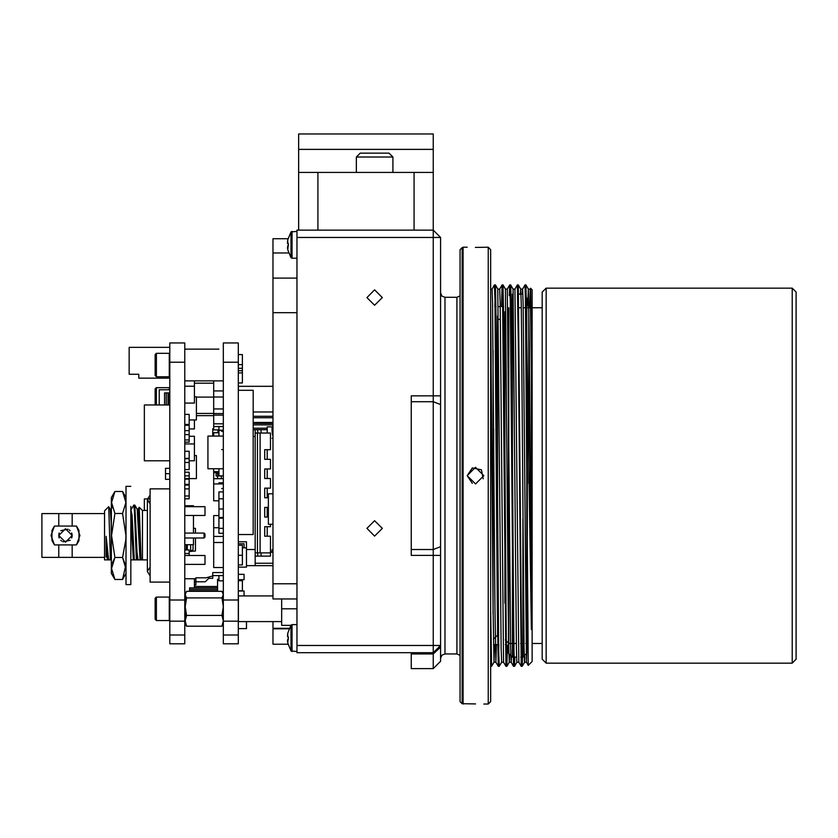 <?xml version="1.0" encoding="UTF-8"?>
<svg xmlns="http://www.w3.org/2000/svg" width="838" height="838" viewBox="0 0 838 838"><rect width="100%" height="100%" fill="white"/><g stroke="black" fill="none" stroke-linecap="round" stroke-linejoin="round"><path stroke-width="1.26" d="M462.199 703.679L460.114 701.605L460.114 249.672L462.199 247.587L462.199 703.679L475.617 703.889M460.114 295.165L460.114 595.965M490.649 249.672L490.649 701.605L488.208 704.046L488.208 247.231L490.649 249.672M490.649 501.197L490.649 335.389M490.649 318.775L490.649 288.586M462.199 247.587L463.068 247.231L463.068 704.046M483.809 475.638L475.513 483.945L467.195 475.638L475.502 467.332L483.809 475.638M488.208 247.231L475.387 247.378M483.18 478.812L481.379 469.762L472.328 467.96L467.195 475.638L472.328 483.317M493.09 613.887L493.09 350.368M493.456 644.684L498.652 644.684M505.335 644.684L506.529 644.684L508.477 646.632L508.477 643.134M495.059 306.593L496.012 306.593M498.338 306.593L500.244 306.593M502.685 306.593L503.638 306.593M508.477 365.148L508.477 653.231L508.477 365.148M512.395 294.138L512.395 657.139L508.477 653.231M511.065 294.368L510.122 294.861M517.748 294.138L522.891 294.138M512.395 643.458L512.395 657.139L516.617 657.139M520.807 657.139L521.76 657.139M526.809 653.231L526.809 298.045L526.809 653.231L522.891 657.139L522.891 643.458M526.379 296.264L525.395 295.039M528.757 483.275L528.757 306.593L526.809 304.634L526.809 307.808M527.898 645.543L526.809 646.632M528.757 307.808L528.757 306.593L530.779 306.593M530.684 288.324L531.428 370.176L530.234 289.079L530.684 288.324L532.182 289.822L532.182 661.454L528.265 665.372L525.478 299.47L525.007 284.941L522.608 289.079L522.336 294.138M531.428 370.176L531.428 629.537L529.291 343.716L528.359 289.079L527.825 305.661M524.818 656.636L524.536 662.198M526.934 646.507L526.432 662.209L524.525 662.209L524.043 648.004L521.665 343.716L521.194 303.67L520.723 289.079L520.429 294.138M518.795 662.209L516.889 662.209L516.418 648.004L513.076 289.068L514.972 289.079L517.371 284.941L518.324 340.794L521.184 666.336L518.785 662.198L514.982 289.068M509.567 655.934L509.253 662.209L508.781 648.004L508.299 607.56L505.45 289.079L507.346 289.068L510.677 647.606L511.149 662.198L513.537 666.325L510.688 340.794L510.216 299.449L509.734 284.941L509.326 295.615M503.523 662.209L501.627 662.209L501.145 648.004L497.814 289.079L499.71 289.068L500.192 303.272L503.523 662.198L505.901 666.325L502.58 299.459L502.088 284.951L501.512 306.593M494.525 644.684L493.991 662.209L493.037 607.56L490.649 303.272M531.428 629.537L525.971 284.951L528.338 289.068L530.255 289.068L529.721 306.593M526.432 662.209L523.09 303.272L522.619 289.068L520.712 289.068L518.324 284.941L517.947 294.138M511.452 657.023L511.17 662.209L509.253 662.209M496.431 644.684L495.887 662.198L494.944 607.56L492.555 303.272L492.084 289.068L490.649 289.068M525.971 284.951L525.562 295.186M522.514 657.139L522.137 666.336L521.665 651.817L521.184 610.483L518.334 284.951M514.878 657.139L514.501 666.336L514.029 651.807L513.547 610.483L511.17 299.857L510.698 284.951L510.3 294.746M507.451 645.595L506.885 666.325L506.393 651.817L504.005 340.794L503.062 284.951L502.58 299.449M501.627 662.209L499.239 666.336L498.757 651.817L496.379 340.794L495.436 284.951L494.829 306.593M494.001 662.198L491.602 666.336L490.649 610.483M521.561 657.139L521.184 666.336L522.137 666.336L524.536 662.209M513.924 657.139L513.547 666.336L514.511 666.336L516.899 662.209M506.393 651.817L505.901 666.325M498.872 644.684L498.275 666.325L497.332 610.483L494.944 299.47L494.462 284.941L492.074 289.068M491.131 651.817L490.649 666.336L491.602 666.336M527.291 534.916L527.291 389.387M296.935 237.458L433.246 237.458L433.246 395.85L411.259 395.85L411.259 555.416L433.246 555.416L433.246 652.739L440.568 645.417L433.246 652.739L296.935 652.739L296.935 230.136L433.246 230.136L433.246 237.458L440.568 237.458L433.246 230.136L440.568 237.458L440.568 658.364L441.888 655.232L444.968 653.965L444.968 297.312L441.888 296.044L440.568 292.912M411.259 549.529L433.246 549.529L433.246 555.416L440.568 555.416L440.568 475.638M440.568 647.145L440.568 661.297L440.568 647.145L433.246 653.912L433.246 668.619L440.568 661.297M366.918 528.401L374.617 536.1L382.306 528.401L374.617 520.712L366.918 528.401M366.918 297.553L374.617 305.252L382.306 297.553L374.617 289.864L366.918 297.553M433.246 668.619L411.259 668.619L411.259 652.739M281.662 599.002L281.662 625.378L290.912 625.378L281.662 625.378M272.989 524.274L268.39 524.274L268.39 493.739L272.989 493.739M281.662 621.597L238.421 621.597L238.421 595.944L272.989 595.944M238.421 390.257L238.421 386.339L272.989 386.339M253.202 411.992L272.989 411.992M296.935 231.351L291.027 231.906L291.027 257.675L292.043 258.23L292.043 231.351L291.027 231.906L287.706 239.898L287.706 243.565L288.366 243.565L287.706 249.672L291.027 257.675M287.476 248.299L287.706 246.005L288.366 246.005L287.706 246.005M288.366 243.565L287.706 243.565L288.366 243.565M287.455 243.24L287.706 239.898M291.027 625.2L291.027 650.969L292.043 651.524L292.043 624.656L291.027 625.2L287.706 633.203L287.706 636.87L288.366 636.87L287.706 642.976L291.027 650.969L296.935 651.524M287.476 641.594L287.706 639.31L288.366 639.31L287.706 639.31M288.366 636.87L287.706 636.87L288.366 636.87M287.455 636.534L287.706 633.203M296.935 599.002L272.989 599.002L272.989 238.683L288 238.683M272.989 621.597L272.989 628.311L289.299 628.311M272.989 628.311L272.989 644.192L288 644.192M272.989 426.856L267.238 426.856L267.238 433.068L255.129 433.068L257.455 433.068L257.455 552.902L255.129 552.902M255.129 556.076L270.517 556.076L270.517 536.257L264.745 536.257L267.238 536.257L267.238 526.641M268.39 517.025L264.745 517.025L267.238 517.025L267.238 507.409M268.39 497.793L264.745 497.793L267.238 497.793L267.238 488.177M264.745 497.793L264.745 488.177L270.517 488.177L270.517 478.55L264.745 478.55L267.238 478.55L267.238 468.934M264.745 478.55L264.745 468.934L270.517 468.934L270.517 459.318L264.745 459.318L267.238 459.318L267.238 449.702M272.989 551.886L270.517 551.886M272.046 430.344L272.046 426.856L272.528 430.344M272.989 438.284L272.046 438.284M272.046 430.334L272.528 435.152M298.632 230.136L298.632 172.429L317.874 172.429L317.874 230.136L414.045 230.136L414.045 172.429L317.874 172.429M414.045 172.429L433.277 172.429L433.277 230.136L433.277 149.342L298.632 149.342L298.632 133.954L433.277 133.954L433.277 149.342M298.632 172.429L298.632 149.342M433.277 230.136L414.045 230.136M433.277 133.954L390.508 133.954M356.339 172.429L356.339 157.041L392.886 157.041L392.886 172.429M356.339 157.041L360.193 153.197L389.041 153.197L392.886 157.041M238.296 342.962L238.296 643.752L223.306 643.752L223.306 342.962L238.296 342.962L223.306 342.962M253.202 429.695L267.238 429.695L255.129 429.695L255.129 549.487L246.477 549.487M255.129 436.483L253.202 436.483M238.296 390.257L253.202 390.257L253.202 534.518L238.296 534.518M238.296 364.656L242.392 364.656L242.392 354.558L238.296 354.558M246.477 621.597L246.477 628.626L238.296 628.626M238.296 567.085L246.477 567.085L246.477 547.853L242.392 547.853M246.477 547.853L246.477 541.746L238.296 541.746M242.392 364.656L242.392 372.879L238.296 372.879M242.392 372.879L242.392 382.976L238.296 382.976M242.392 370.752L238.296 370.752M242.392 368.322L238.296 368.322M244.068 543.736L238.296 543.736L244.068 543.778L244.068 547.853M238.296 590.79L242.392 590.79L242.392 580.682L238.296 580.682M238.296 555.311L242.392 555.311L242.392 545.213L238.296 545.213M242.392 555.311L242.392 564.927L238.296 564.927M244.068 595.944L244.068 591.01L238.296 591.01M238.296 579.655L244.068 579.655L244.068 574.376L238.296 574.376M255.129 549.487L255.129 565.692L246.477 565.692M272.989 565.692L255.129 565.692M270.517 552.902L260.136 552.902L261.089 552.902L261.089 556.076M264.745 459.318L264.745 449.702L270.517 449.702L270.517 433.068L260.136 433.068L260.136 552.902L257.455 552.902M260.136 433.068L257.455 433.068M272.989 552.221L270.517 552.221M272.989 423.452L253.202 423.452M272.989 416.235L253.202 416.235M270.517 524.274L270.517 526.641L264.745 526.641L264.745 536.257M264.745 517.025L264.745 507.409L268.39 507.409M261.089 429.695L261.089 433.068M218.98 575.643L212.726 575.643L212.726 578.283L208.777 578.283L205.32 581.75L195.893 581.75L195.893 577.801L206.284 577.801L212.726 575.926M195.893 584.966L194.447 584.966L195.893 584.966L195.893 581.75M212.726 575.643L212.726 572.511L223.306 572.511M189.639 591.314L189.639 587.899L217.534 587.899L194.447 587.899L194.447 578.765L184.831 578.765M213.69 398.197L213.69 429.946L218.98 429.946M217.534 591.314L217.534 579.299L218.98 579.299M223.306 542.532L213.69 542.532L213.69 567.535L223.306 567.535M223.306 528.317L218.98 528.317L218.98 533.251L223.306 533.251M218.98 528.317L218.98 518.219L223.306 518.219M218.98 518.219L218.98 508.959L223.306 508.959M218.98 508.959L218.98 498.861L223.306 498.861M218.98 498.861L218.98 491.958L223.306 491.958M218.98 468.777L218.98 475.9L223.306 475.9M218.98 517.444L223.306 517.444M218.98 436.085L218.98 430.407L223.306 430.407M218.98 430.407L218.98 426.563L223.306 426.563L213.69 426.563L213.69 423.777L223.306 423.777M218.98 483.976L218.98 482.824L223.306 482.824M218.98 430.219L223.306 430.219M223.306 575.591L218.98 575.591L218.98 580.881L223.306 580.881M218.98 349.142L184.831 349.142M218.98 483.872L223.306 483.872M213.69 423.777L213.69 380.881M213.69 468.777L213.69 471.71L218.98 471.71M223.306 436.085L207.918 436.085L207.918 468.777L223.306 468.777M213.69 542.532L213.69 536.414L223.306 536.414M213.69 536.414L213.69 527.762L218.98 527.762M223.306 483.976L213.69 483.976L213.69 500.81L218.98 500.81M213.69 527.762L213.69 515.6L218.98 515.6M213.69 436.085L213.69 432.691L218.98 432.691M213.69 415.124L223.306 415.124M213.69 408.913L223.306 408.913M213.69 397.013L223.306 397.013M213.69 390.896L223.306 390.896M213.69 413.574L223.306 413.574M213.69 483.976L213.69 478.676L223.306 478.676M218.016 432.691L218.016 429.946M221.609 431.361L223.306 431.361M221.609 449.629L223.306 449.629M212.726 436.085L212.726 428.7L213.69 428.616M218.98 473.596L216.089 473.596L216.089 476.005L217.953 476.005M217.765 473.596L217.765 476.005L216.089 476.005M217.765 476.005L221.63 476.005M217.534 473.596L217.534 471.888L213.69 472.915L213.69 471.983L214.696 471.71L213.69 471.983M213.69 478.676L213.69 472.915M217.534 478.676L217.534 476.005M223.306 488.502L221.63 488.502M217.534 471.71L218.98 472.265M221.379 476.005L221.379 478.676M169.831 643.752L169.831 342.962L184.831 342.962L184.831 643.752L169.831 643.752L184.831 643.752M193.012 549.613L193.012 544.69L193.012 549.749L190.687 551.456L189.158 551.488M195.893 581.656L194.447 581.656L194.447 578.765L195.893 578.765M193.484 537.944L193.484 544.69L184.831 544.69M193.484 533.031L193.484 515.485M193.484 506.634L193.484 505.733L184.831 505.733M194.447 419.901L194.447 428.962L189.158 428.962M184.831 537.944L204.053 537.944L204.053 533.031L184.831 533.031M204.053 537.944L205.017 536.98L205.017 533.995L204.053 533.031M184.831 555.489L205.017 555.489L205.017 564.341L184.831 564.341M184.831 515.485L205.017 515.485L205.017 506.634L184.831 506.634M194.447 396.824L196.375 396.824L196.375 419.901L189.158 419.901M194.447 455.547L196.375 455.547L196.375 478.634L189.158 478.634M150.096 495.101L147.404 499.417L147.404 571.547L150.096 575.874L150.096 488.837L150.096 582.127L150.096 503.743L147.404 499.857L147.404 510.478L142.408 510.478L142.408 559.92L147.404 559.92L147.404 571.17L150.096 567.232M150.096 510.478L150.096 503.743L147.404 499.417M140.595 559.91L139.632 559.92M138.291 559.92L137.736 559.92M138.061 509.221L139.213 507.294L141.088 559.92L142.408 559.92L141.151 559.92M137.128 509.221L138.092 509.221L138.836 515.255L141.088 559.92M130.864 509.221L132.1 515.255L134.331 559.91L132.027 559.92M131.325 509.221L133.745 505.094L134.415 510.855L136.426 559.92L138.029 559.92L137.013 552.232L134.782 505.157L137.17 509.295L140.061 559.91L141.056 559.91M138.029 559.92L140.061 559.91M134.771 505.157L133.745 505.094M137.013 559.92L137.013 552.232M131.011 559.92L136.426 559.92M126.056 584.589L126.056 486.386L126.056 584.589L130.864 584.589L130.864 506.445M130.864 540.112L130.864 522.2M130.864 516.166L133.326 559.91M126.056 562.832L126.056 565.137M126.056 573.381L122.526 579.487L114.921 579.487L111.391 573.381L111.391 497.594L111.391 509.829L110.197 509.221M111.391 497.594L114.921 491.487L122.526 491.487L125.93 502.486L122.526 513.485L125.93 535.356L125.794 539.745L122.526 557.49L125.679 565.587L122.526 579.487M125.93 568.751L122.526 557.49L114.921 557.49L112.397 563.063M111.726 565.87L111.527 567.934M111.391 548.429L111.391 573.381M111.684 500.129L111.527 501.952M111.527 503.104L111.663 504.686M111.747 505.251L112.386 507.88M107.138 559.92L111.391 559.92L111.129 509.221M111.391 516.198L111.391 524.745L110.239 509.295L108.699 506.686L104.509 510.866L104.509 559.92L106.3 559.92L104.509 559.92L104.509 557.364L72.194 557.364L72.194 544.878L54.512 544.878L52.124 540.981M111.391 535.094L111.391 539.861M106.154 557.071L106.154 536.31L108.647 559.91M110.459 559.92L108.741 506.697M110.281 559.92L110.281 556.484M52.113 530.014L54.512 526.096L72.194 526.096L72.194 513.61L104.509 513.61L104.509 536.163L104.509 510.866M107.4 559.92L106.154 536.31M72.194 526.096L76.415 526.096L79.893 535.482L76.415 544.878L72.194 544.878M114.921 579.487L111.517 568.489L114.921 557.49L111.517 535.482L114.921 513.485L111.517 502.486L114.921 491.487M58.838 534.267L58.838 536.708M58.849 536.76L59.226 538.027M60.713 540.259L61.834 541.159M62.923 541.725L70.224 540.248M71.701 538.017L72.068 536.77M72.078 536.708L72.078 534.256M72.078 534.215L71.701 532.947M70.235 530.747L69.093 529.815M68.004 529.249L60.713 530.716M59.226 532.947L58.849 534.204M76.415 526.096L78.803 529.993M78.992 530.485L78.982 540.52M78.814 540.95L76.415 544.878M51.935 540.489L51.946 530.454M58.733 526.096L58.733 513.61L41.9 513.61L41.9 557.364L58.733 557.364L58.733 544.878M114.921 513.485L122.526 513.485M58.733 535.482L65.458 528.757L72.194 535.482L65.458 542.217L58.733 535.482M54.512 544.878L51.034 535.482L54.512 526.096M41.9 557.364L41.9 513.61M41.9 554.505L41.9 516.47L41.9 554.505M169.831 347.32L129.199 347.32L129.199 374.251L138.815 374.251L138.815 378.095L169.831 378.095M138.815 374.251L129.199 374.251M143.151 347.32L154.202 347.32M138.815 378.095L144.586 378.095M168.396 404.995L168.396 392.917L169.831 392.917M167.967 404.995L167.967 392.917L166.238 392.917L166.238 404.995M164.541 404.995L164.541 392.917L166.238 392.917M159.251 404.995L159.251 389.796L169.831 389.796M144.346 510.478L144.346 498.893L150.096 498.893M169.831 404.995L144.346 404.995L144.346 460.774L169.831 460.774M169.831 479.336L165.505 479.336L165.505 468.369L169.831 468.369M165.505 473.659L169.831 473.659M184.831 414.401L189.158 414.401L189.158 424.499L184.831 424.499M189.158 424.499L189.158 439.929L184.831 439.929M184.831 549.958L189.158 549.958L189.158 555.489M189.158 553.52L184.831 553.52M184.831 472.161L189.158 472.161L189.158 495.981L184.831 495.981M189.158 488.837L184.831 488.837M189.158 485.097L184.831 485.097M189.158 478.603L184.831 478.603M189.158 475.9L184.831 475.9M184.831 451.211L189.158 451.211L189.158 469.626L184.831 469.626M189.158 462.482L184.831 462.482M189.158 458.742L184.831 458.742M189.158 458.355L184.831 458.355M189.158 430.585L184.831 430.585M189.158 425.295L184.831 425.295M189.158 434.639L184.831 434.639M189.158 484.385L184.831 484.385M189.158 479.095L184.831 479.095M189.158 439.929L189.158 442.118L184.831 442.118M189.158 495.981L189.158 498.778L184.831 498.778M194.447 380.881L194.447 403.026L184.831 403.026M194.447 386.192L184.831 386.192M189.158 436.284L194.447 436.284L194.447 460.774L189.158 460.774M194.447 443.941L184.831 443.941M186.266 544.69L186.266 549.958M195.411 537.944L195.411 551.027L189.472 551.488M195.411 533.031L195.411 528.422L193.484 528.034M213.69 397.128L196.375 397.128M213.69 383.134L194.447 383.134M213.69 413.406L196.375 413.406M213.69 415.7L196.375 415.7M223.306 624.038L221.934 626.237L223.306 620.822L221.934 615.406L186.56 615.406L185.198 620.822L186.56 626.237L185.198 624.038L185.198 606.681L186.56 615.406M221.934 615.406L223.306 606.681L221.934 597.944L186.56 597.944L185.198 606.681L185.198 594.624L186.56 597.944M221.934 626.237L186.56 626.237M221.934 597.944L223.306 594.624L221.934 591.314L186.56 591.314L185.198 594.624L185.9 592.288M169.245 354.003L169.245 353.29L156.35 353.29L156.35 376.744L169.245 376.744L169.245 354.003M156.35 376.744L155.177 375.571L155.177 354.464L156.35 353.29M169.245 389.796L169.245 387.69L156.35 387.69L156.35 404.995M155.177 404.995L155.177 388.863L156.35 387.69M169.245 608.776L169.245 597.044L156.35 597.044L156.35 620.497L169.245 620.497L169.245 608.776M156.35 620.497L155.177 619.324L155.177 598.217L156.35 597.044M493.687 475.638L493.687 429.056M497.594 316.052L497.594 635.225L493.373 639.132M497.594 631.925L498.495 631.925M504.905 311.726L504.905 603.192M508.813 307.808L508.813 643.458L516.344 643.458M520.576 643.458L521.54 643.458M525.887 643.458L527.877 643.458M532.182 643.458L542.217 643.458M546.125 663.13L546.125 288.146L542.217 292.053L542.217 659.213L546.125 663.13L792.193 663.13L792.193 288.146L796.1 292.053L796.1 659.213L792.193 663.13M522.891 518.68L522.891 657.139M444.968 653.965L456.94 653.965L456.94 297.312L460.114 295.95M440.568 645.417L296.935 645.417M433.246 652.739L433.246 653.912L411.259 653.912M411.259 401.748L433.246 401.748L433.246 549.529L440.568 546.722M440.568 395.85L433.246 395.85L433.246 401.748L440.568 404.555M296.935 608.776L281.662 608.776M289.079 628.804L272.989 628.804M272.989 252.992L288.649 252.992M296.935 278.111L272.989 278.111M296.935 312.658L272.989 312.658M296.935 583.803L272.989 583.803M272.046 551.886L272.046 549.738L272.989 549.738M238.296 634.963L223.306 634.963M238.296 621.22L223.306 621.22M238.296 599.966L223.306 599.966M238.296 362.194L223.306 362.194M257.633 429.695L257.633 433.068M272.989 563.283L255.129 563.283M257.633 556.076L257.633 552.902M253.202 428.26L267.238 428.26M272.989 424.887L253.202 424.887M272.989 422.488L253.202 422.488M272.989 417.712L253.202 417.712M194.447 586.464L217.534 586.464M189.639 589.344L217.534 589.344M189.639 590.79L217.534 590.79M169.831 362.194L184.831 362.194M169.831 599.966L184.831 599.966M169.831 621.22L184.831 621.22M169.831 634.963L184.831 634.963M190.687 544.69L190.687 551.456M187.335 544.69L187.335 549.958M186.413 544.69L186.413 549.958M483.809 704.046L488.208 704.046M463.068 247.231L467.195 247.231M493.991 662.209L495.897 662.209M513.086 289.079L510.698 284.951M509.274 662.198L506.885 666.325L505.922 666.336M505.45 289.079L503.062 284.951M497.814 289.079L495.436 284.951M509.724 284.951L507.346 289.068M502.088 284.951L499.71 289.068M499.239 666.336L498.275 666.325L495.887 662.198M526.421 662.198L528.254 665.372M525.96 284.941L524.997 284.941M518.324 284.941L517.371 284.941M510.688 284.941L509.734 284.941M503.051 284.941L502.098 284.941M495.415 284.941L494.462 284.941M456.94 297.312L444.968 297.312M456.94 653.965L460.114 655.316M296.935 258.23L292.043 258.23M296.935 624.656L292.043 624.656M184.831 380.881L223.306 380.881M150.096 582.127L169.831 582.127M150.096 488.837L169.831 488.837M142.408 510.478L139.213 507.294M130.864 486.386L126.056 486.386M126.056 497.594L122.526 491.487M72.194 513.61L58.733 513.61M58.733 557.364L72.194 557.364M223.306 593.503L222.604 592.288M169.831 353.877L169.245 353.29M169.831 376.157L169.245 376.744M169.831 388.277L169.245 387.69M169.831 597.63L169.245 597.044M169.831 619.91L169.245 620.497M496.106 314.564L495.143 313.601M498.516 319.351L500.422 319.351M502.842 319.351L503.806 319.351M505.262 639.918L508.813 643.458M510.342 307.808L511.295 307.808M517.968 307.808L521.257 307.808M523.163 307.808L530.8 307.808M532.182 307.808L542.217 307.808M546.125 288.146L792.193 288.146"/></g></svg>

